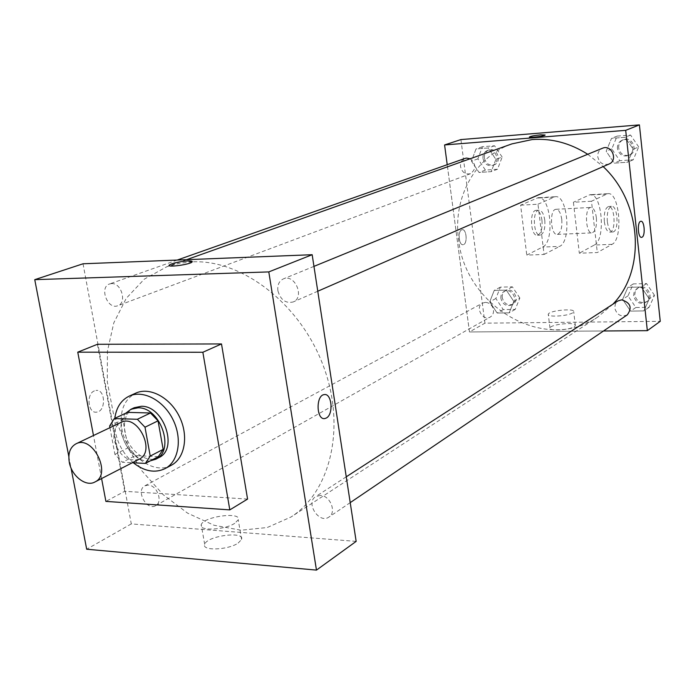 <?xml version="1.0" encoding="UTF-8"?>
<svg xmlns="http://www.w3.org/2000/svg" width="695" height="695" viewBox="0 0 695 695"><rect width="100%" height="100%" fill="white"/><g stroke="black" fill="none" stroke-linecap="round" stroke-linejoin="round"><path stroke-width="0.52" stroke-dasharray="3.48 2.61" d="M139.165 459.204C127.48 462.062 119.166 455.764 114.223 440.309C112.955 431.665 115.205 425.714 120.965 422.438M158.321 456.667L135.447 455.59L122.389 462.253L132.276 462.748M109.949 427.677L114.918 454.408L122.389 462.253M109.636 426L122.876 419.728L128.045 447.841L114.918 454.408M122.876 419.728L127.524 412.361M135.447 455.59L128.045 447.841M125.925 413.108C111.843 427.564 130.521 464.147 150.302 460.846M158.938 457.553C146.819 464.564 127.689 450.091 124.883 432.09C123.18 420.31 126.299 412.178 134.257 407.713M133.371 462.809C123.945 454.695 117.941 444.34 115.353 431.743L114.823 418.32M171.361 465.242C153.734 475.641 125.908 454.704 121.834 428.624C119.349 411.449 123.962 399.634 135.673 393.17M101.592 478.56L93.477 435.513M247.576 499.08L124.718 491.304L105.901 501.399M124.718 491.304L97.43 344.286M68.831 456.589L71.02 467.952M148.252 485.101L144.873 485.814C135.386 490.357 146.758 511.259 155.663 505.647C163.238 502.051 157.139 485.101 148.252 485.101M111.565 283.586L109.593 283.951C98.925 287.157 107.629 310.118 117.829 305.722C127.159 302.907 121.469 282.683 111.565 283.586M277.896 290.762C277.262 284.993 279.077 281.041 283.334 278.912C294.88 273.5 305.079 297.469 293.16 301.969C285.636 303.628 280.554 299.892 277.896 290.762M83.035 263.787L131.286 523.9L356.161 541.379M320.412 495.413L315.686 496.595C305.183 502.72 319.17 524.325 328.952 517.045C336.893 512.389 330.212 495.448 320.412 495.413M192.298 261.833L179.345 263.301L167.052 266.628L144.291 279.147L126.255 298.329L113.798 322.871L107.421 351.253L107.299 381.868L113.311 413.082L125.074 443.288L141.971 470.958L163.151 494.666L187.572 513.127L214.017 525.255L241.078 530.224L267.271 527.505L291.023 516.993C331.089 491.504 346.405 425.853 322.871 364.693C299.641 303.437 241.956 259.4 192.298 261.833M94.398 390.885C85.98 393.969 88.039 413.716 96.605 412.135C106.205 411.527 105.553 388.853 95.98 390.451L95.988 390.451C105.562 388.853 106.205 411.527 96.605 412.135C88.048 413.716 85.98 393.969 94.398 390.885M131.286 523.9L86.684 549.224M238.15 543.082L241.582 539.476C245.118 530.78 206.736 535.845 204.678 544.35C201.498 551.083 228.038 550.136 238.15 543.082M234.771 523.3C224.598 530.163 198.005 531.215 201.237 524.699C203.348 516.489 241.834 511.39 238.237 519.808L234.771 523.3M169.12 265.394C168.824 267.566 190.795 264.248 192.141 261.919L192.263 261.589M587.744 154.281L603.156 166.6M612.903 304.193L597.752 317.068C544.923 353.625 465.103 306.512 458.587 239.601C452.593 198.405 474.711 156.696 511.989 143.865M485.414 302.36L482.625 303.081C474.659 306.973 482.79 321.655 490.331 316.99C492.72 315.478 493.771 313.141 493.485 309.961C492.451 305.279 489.758 302.751 485.414 302.36M609.037 164.029C603.164 165.488 599.403 163.056 597.752 156.749C597.526 152.726 599.099 149.894 602.487 148.243M470.124 158.764C476.231 164.124 476.344 169.102 470.472 173.707C465.346 174.714 462.036 172.343 460.533 166.591C460.246 162.578 461.732 159.85 464.998 158.408M627.324 314.844C621.087 317.276 616.891 315.017 614.745 308.067L615.344 303.976L617.916 300.952M469.464 331.941L447.215 164.689L469.464 331.941L603.512 330.985L469.464 331.941L484.919 323.166L660.25 321.325M519.843 298.016L512.38 286.835L500.383 287.131L495.865 298.494L503.25 309.588L515.23 309.405L519.843 298.016L513.822 301.395L506.299 290.128L494.241 290.406L489.714 301.847L497.151 313.028L509.192 312.854L513.822 301.395L506.299 290.128L494.241 290.406L489.714 301.847L497.151 313.028L509.192 312.854L513.822 301.395M500.895 298.398C500.617 295.245 501.694 292.934 504.11 291.466C511.468 287.035 519.278 301.109 511.616 304.992C506.273 306.677 502.702 304.48 500.895 298.398M512.38 286.835L506.299 290.128M500.383 287.131L494.241 290.406M495.865 298.494L489.714 301.847M503.25 309.588L497.151 313.028M515.23 309.405L509.192 312.854M502.242 297.66C501.972 294.515 503.041 292.204 505.456 290.736C512.806 286.314 520.607 300.362 512.945 304.236C507.611 305.922 504.04 303.732 502.242 297.66M654.499 295.323L646.55 283.577L633.293 283.899L628.011 295.853L635.873 307.511L649.104 307.303L654.499 295.323L649.278 298.859L641.268 287.009L627.924 287.313L622.616 299.354L630.539 311.108L643.857 310.917L649.278 298.859L641.268 287.009L627.924 287.313L622.616 299.354L630.539 311.108L643.857 310.917L649.278 298.859M633.562 295.749L634.17 291.752L636.69 288.799C644.378 283.325 653.891 297.33 645.846 302.29C639.739 304.688 635.647 302.507 633.562 295.749M646.55 283.577L641.268 287.009M633.293 283.899L627.924 287.313M628.011 295.853L622.616 299.354M635.873 307.511L630.539 311.108M649.104 307.303L643.857 310.917M634.744 294.975L635.343 290.988L637.862 288.034C645.542 282.578 655.038 296.548 647.01 301.508C640.903 303.897 636.82 301.726 634.744 294.975M502.172 157.061L494.571 145.768L482.426 146.723L477.891 158.868L485.405 170.075L497.533 169.224L502.172 157.061L495.882 159.372L488.238 147.992L476.014 148.947L471.471 161.171L479.046 172.473L491.235 171.63L495.882 159.372L488.238 147.992L476.014 148.947L471.471 161.171L479.046 172.473L491.235 171.63L495.882 159.372M482.982 158.486C482.712 154.568 484.18 151.91 487.395 150.494C495.657 147.158 501.165 162.639 492.694 165.384C487.673 166.374 484.432 164.081 482.982 158.486M494.571 145.768L488.238 147.992M482.426 146.723L476.014 148.947M477.891 158.868L471.471 161.171M485.405 170.075L479.046 172.473M497.533 169.224L491.235 171.63M484.389 157.982C484.12 154.073 485.588 151.406 488.793 149.998C497.047 146.662 502.546 162.126 494.093 164.863C489.072 165.853 485.84 163.56 484.389 157.982M638.688 146.923L630.591 135.047L617.134 136.107L611.808 148.921L619.827 160.701L633.249 159.763L638.688 146.923L633.223 149.277L625.057 137.297L611.522 138.348L606.179 151.267L614.25 163.143L627.759 162.213L633.223 149.277L625.057 137.297L611.522 138.348L606.179 151.267L614.25 163.143L627.759 162.213L633.223 149.277M617.447 148.504C617.238 144.586 618.785 141.823 622.103 140.216C631.051 136.098 637.645 151.996 628.462 155.55C622.711 156.983 619.036 154.638 617.447 148.504M630.591 135.047L625.057 137.297M617.134 136.107L611.522 138.348M611.808 148.921L606.179 151.267M619.827 160.701L614.25 163.143M633.249 159.763L627.759 162.213M618.68 147.983C618.463 144.082 620.018 141.32 623.328 139.712C632.268 135.603 638.844 151.475 629.679 155.02C623.936 156.453 620.27 154.108 618.68 147.983M461.697 229.837L462.201 229.697C466.762 228.785 467.7 244.492 463.105 244.701C458.891 245.63 457.519 231.261 461.697 229.837C457.519 231.261 458.882 245.63 463.105 244.701C467.7 244.492 466.753 228.785 462.201 229.697L461.697 229.837M460.924 139.582L484.919 323.166M574.322 326.65L575.347 325.529C576.78 321.611 550.292 324.217 549.962 328.023C548.477 331.307 569.483 330.151 574.322 326.65M572.68 312.811C567.824 316.208 546.791 317.433 548.286 314.262C548.633 310.596 575.173 307.937 573.714 311.725L572.68 312.811M529.434 136.984C528.313 138.183 544.776 136.177 545.089 135.073L545.106 135.004M591.471 201.246L573.401 202.245L579.326 253.197L597.309 252.546L612.017 244.345C623.571 239.184 619.514 190.934 607.673 193.705L591.471 201.246L597.309 252.546M520.607 205.173L537.973 204.208L544.063 254.474L526.784 255.1L542.578 247.055C555.001 241.99 550.727 194.965 538 197.736L520.607 205.173L526.784 255.1M561.76 219.385C560.761 212.835 558.815 209.473 555.922 209.299C549.12 209.56 550.649 235.926 557.364 234.38C560.856 232.86 562.316 227.856 561.76 219.385M537.973 204.208L555.079 196.746C567.589 193.975 571.82 241.304 559.605 246.395L542.578 247.055M544.063 254.474L559.605 246.395M596.371 217.683C595.407 211.045 593.521 207.631 590.733 207.449C584.174 207.692 585.668 234.415 592.149 232.868C595.511 231.331 596.918 226.266 596.371 217.683M612.017 244.345L594.321 245.031L579.326 253.197M594.321 245.031C606.101 239.897 601.983 191.959 589.916 194.73L573.401 202.245M544.776 220.219C543.768 213.713 541.787 210.368 538.851 210.203C531.944 210.472 533.482 236.665 540.31 235.127C543.855 233.607 545.349 228.638 544.776 220.219M541.97 220.358C540.953 213.852 538.972 210.524 536.027 210.359C529.095 210.62 530.641 236.787 537.487 235.249C541.04 233.729 542.534 228.768 541.97 220.358M604.355 221.827C605.328 228.516 607.169 231.939 609.88 232.095C616.317 231.791 614.866 205.051 608.481 206.511C605.189 208.031 603.807 213.13 604.355 221.827M607.343 221.688C606.805 212.983 608.177 207.866 611.461 206.346C617.829 204.895 619.271 231.661 612.86 231.965C610.158 231.809 608.316 228.386 607.343 221.688M553.741 197.128L536.644 198.118M606.405 194.087L588.622 195.121M241.582 539.476L238.237 519.808M204.678 544.35L201.237 524.699M186.564 259.687L167.052 266.628M597.752 317.068L291.023 516.993M155.663 505.647L490.331 316.99M144.873 485.814L482.625 303.081M313.966 266.376L283.334 278.912M317.78 291.222L293.16 301.969M177.234 260.06L109.593 283.951M470.472 173.707L117.829 305.722M346.258 476.805L315.686 496.595M350.219 502.633L328.952 517.045M505.456 290.736L504.11 291.466M512.945 304.236L511.616 304.992M637.862 288.034L636.69 288.799M647.01 301.508L645.846 302.29M488.793 149.998L487.395 150.494M494.093 164.863L492.694 165.384M623.328 139.712L622.103 140.216M629.679 155.02L628.462 155.55M575.347 325.529L573.714 311.725M549.962 328.023L548.286 314.262M557.364 234.38L592.149 232.868M555.922 209.299L590.733 207.449M537.487 235.249L540.31 235.127M536.027 210.359L538.851 210.203M611.461 206.346L608.481 206.511M612.86 231.965L609.88 232.095M555.079 196.746L538 197.736M607.673 193.705L589.916 194.73"/><path stroke-width="1.04" d="M69.283 462.245C67.901 453.296 70.126 447.163 75.955 443.844C92.67 434.653 112.303 474.303 94.859 482.026C85.919 487.16 71.559 475.953 69.283 462.245M75.955 443.844L120.965 422.438C137.488 413.386 156.384 451.541 139.165 459.204L94.859 482.026M132.276 462.748L145.394 463.409L150.224 456.068L145.003 427.208L137.367 419.276L114.301 418.572L109.636 426L109.949 427.677M137.367 419.276L150.468 412.995L127.524 412.361L114.301 418.572M150.468 412.995L158.043 420.822L145.003 427.208M145.394 463.409L158.321 456.667L163.151 449.378L158.043 420.822M150.302 460.846L155.75 459.221C175.427 450.681 160.493 406.983 138.062 407.817L130.999 409.242L125.925 413.108M130.999 409.242L134.257 407.713L141.311 406.288C163.707 405.437 178.598 449.022 158.938 457.553L155.75 459.221M163.151 449.378L150.224 456.068M114.823 418.32C116.282 407.539 121.069 400.146 129.183 396.133C143.101 389.565 163.534 400.303 172.968 419.58C182.577 438.762 178.737 461.515 165.071 468.612C154.985 473.365 144.412 471.436 133.371 462.809M129.183 396.133L135.673 393.17C149.573 386.62 169.928 397.271 179.301 416.435C188.858 435.513 185 458.161 171.361 465.242L165.071 468.612M93.477 435.513L77.762 352.165L202.862 352.261L229.81 509.878L105.901 501.399L101.592 478.56M77.762 352.165L97.43 344.286L221.497 343.938L247.576 499.08L229.81 509.878M71.02 467.952L86.684 549.224L316.468 570.109L268.8 271.91L34.75 279.659L68.831 456.589M192.263 261.589L187.815 260.938C191.186 260.834 192.628 261.155 192.141 261.919C190.56 264.474 166.435 267.784 169.241 265.056C172.673 263.04 178.867 261.668 187.815 260.929C178.867 261.668 172.673 263.04 169.241 265.064L169.12 265.394M316.468 570.109L356.161 541.379L312.168 254.709L83.035 263.787L34.75 279.659M312.168 254.709L268.8 271.91M326.346 418.008L324.843 418.546C316.312 420.423 315.652 395.264 324.217 394.612C331.845 392.901 333.782 414.376 326.346 418.008C333.782 414.376 331.836 392.901 324.209 394.612C315.643 395.264 316.312 420.423 324.843 418.546L326.346 418.008M221.497 343.938L202.862 352.261M186.564 259.687L511.989 143.865L532.231 139.547C551.526 138.149 570.03 143.066 587.744 154.281M603.156 166.6C642.111 202.766 646.081 270.129 612.903 304.193M313.966 266.376L602.487 148.243C611.626 144.039 618.42 160.406 609.037 164.029L317.78 291.222M177.234 260.06L464.998 158.408L466.614 158.069L470.124 158.764M346.258 476.805L617.916 300.952L621.634 299.832C630.504 302.664 632.407 307.668 627.324 314.844L350.219 502.633M639.409 124.891L660.25 321.325L647.34 330.664L603.512 330.985L647.34 330.664L625.691 130.339L444.583 144.951L447.215 164.689L444.583 144.951L460.924 139.582L639.409 124.891L625.691 130.339L444.583 144.951M642.111 237.186L641.659 237.343C637.854 238.307 636.985 221.444 640.842 221.288C644.378 220.367 645.586 235.614 642.111 237.186C645.586 235.614 644.378 220.376 640.842 221.288C636.985 221.444 637.845 238.307 641.659 237.343L642.111 237.186M647.34 330.664L625.691 130.339M545.106 135.004L540.528 134.856L545.089 135.073C544.767 136.177 528.313 138.183 529.434 136.984C530.884 136.168 534.577 135.456 540.528 134.856C534.585 135.456 530.884 136.168 529.434 136.984L529.434 136.984"/></g></svg>
